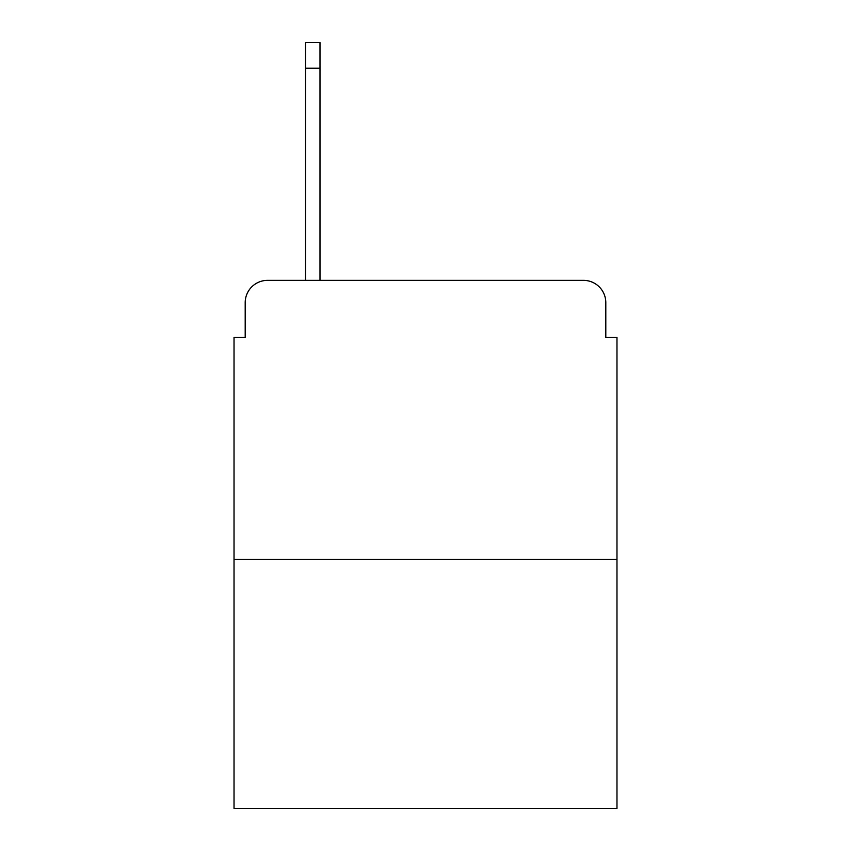 <?xml version="1.0" encoding="UTF-8"?>
<svg xmlns="http://www.w3.org/2000/svg" width="851" height="851" viewBox="0 0 851 851"><rect width="100%" height="100%" fill="white"/><g stroke="black" fill="none" stroke-linecap="round" stroke-linejoin="round"><path stroke-width="1.28" d="M245.194 302.69L245.194 337.294L245.194 302.69A22.328 22.328 0 0 1 267.522 280.362L305.477 280.362L305.477 42.55L319.997 42.55L319.997 68.229L305.477 68.229M616.975 559.479L234.025 559.479L234.025 808.45L616.975 808.45L616.975 337.294L605.806 337.294L605.806 302.69A22.328 22.328 0 0 0 583.478 280.362L267.522 280.362M234.025 559.479L234.025 337.294L245.194 337.294M319.997 68.229L319.997 280.362L338.411 280.362M512.589 280.362L583.478 280.362M605.806 337.294L605.806 302.69"/></g></svg>
